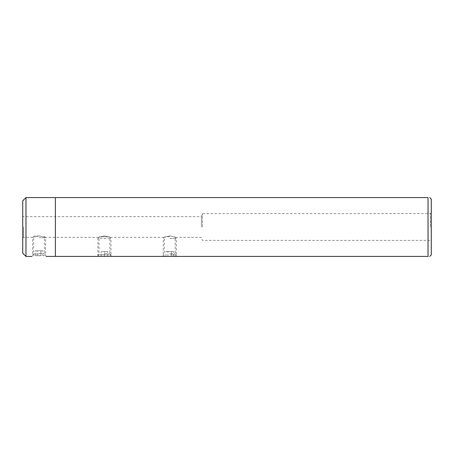 <?xml version="1.0" encoding="UTF-8"?>
<svg xmlns="http://www.w3.org/2000/svg" width="454" height="454" viewBox="0 0 454 454"><rect width="100%" height="100%" fill="white"/><g stroke="black" fill="none" stroke-linecap="round" stroke-linejoin="round"><path stroke-width="0.34" stroke-dasharray="2.27 1.7" d="M22.7 200.85L22.7 253.15M22.7 227L22.7 216.053L22.7 227M23.682 227L23.682 237.38L23.682 227M201.383 227L201.383 216.62L201.383 227M202.484 227L202.484 213.596L202.484 227M39.044 235.864C45.99 237.533 45.99 237.533 39.044 235.864C45.99 237.533 45.99 237.533 39.044 235.864C32.098 237.533 32.098 237.533 39.044 235.864C32.098 237.533 32.098 237.533 39.044 235.864M104.42 235.864C111.366 237.533 111.366 237.533 104.42 235.864C111.366 237.533 111.366 237.533 104.42 235.864C97.474 237.533 97.474 237.533 104.42 235.864C97.474 237.533 97.474 237.533 104.42 235.864M169.796 235.864C176.742 237.533 176.742 237.533 169.796 235.864C176.742 237.533 176.742 237.533 169.796 235.864C162.85 237.533 162.85 237.533 169.796 235.864C162.85 237.533 162.85 237.533 169.796 235.864M39.044 253.457L44.435 253.457L39.044 253.457M22.7 237.947L23.682 237.38L33.653 237.38L33.653 253.457L32.257 256.351M428.031 256.419L428.031 197.581L55.388 197.581L55.388 256.419L55.388 227L55.388 256.419L428.587 256.419M25.969 197.581L25.969 256.419M169.796 256.419L176.901 256.419L169.796 256.419M104.42 256.419L97.315 256.419L111.525 256.419L101.151 256.419L104.42 256.419L104.42 251.516L101.151 251.516L107.689 251.516L104.42 251.516L104.42 256.419M104.42 253.457L109.811 253.457L104.42 253.457M169.796 253.457L175.187 253.457L169.796 253.457M431.3 199.136L431.3 254.864M431.3 227L431.3 240.966L431.3 227M430.318 227L430.318 213.596L430.318 227M39.044 236.04L34.141 236.04L39.044 236.04M39.044 237.675L45.582 237.675L39.044 237.675M39.044 254.019L32.506 254.019L39.044 254.019M39.044 255.653L43.947 255.653L39.044 255.653M40.934 255.653L37.154 255.653L40.934 255.653L40.934 250.75L42.818 250.75L37.154 250.75L40.934 250.75L40.934 255.653M35.27 255.653L37.154 255.653L35.27 255.653L35.27 250.75L37.154 250.75L35.27 250.75M42.818 255.653L42.818 250.75M37.154 255.653L37.154 250.75L37.154 255.653M99.517 236.806L109.323 236.806L99.517 236.806L97.882 238.441L110.958 238.441L97.882 238.441L97.882 254.785L99.517 256.419L109.323 256.419L99.517 256.419M109.323 236.806L110.958 238.441L110.958 254.785L97.882 254.785L110.958 254.785L109.323 256.419M101.151 256.419L101.151 251.516L101.151 256.419M107.689 256.419L107.689 251.516L107.689 256.419M169.796 236.806L164.893 236.806L169.796 236.806M169.796 238.441L176.334 238.441L169.796 238.441M169.796 254.785L176.334 254.785L169.796 254.785M171.686 256.419L167.906 256.419L171.686 256.419L171.686 251.516L173.57 251.516L167.906 251.516L171.686 251.516L171.686 256.419M166.022 256.419L167.906 256.419L166.022 256.419L166.022 251.516L167.906 251.516L166.022 251.516M173.57 256.419L173.57 251.516M167.906 256.419L167.906 251.516L167.906 256.419M431.3 213.034L430.318 213.596L202.484 213.596L201.383 216.62L23.682 216.62L22.7 216.053M176.901 256.419L175.187 253.457L175.187 237.38L201.383 237.38L202.484 240.404L430.318 240.404L431.3 240.966M46.149 256.419L44.435 253.457L44.435 237.38L99.029 237.38L99.029 253.457L97.315 256.419M111.525 256.419L109.811 253.457L109.811 237.38L164.405 237.38L164.405 253.457L162.691 256.419M43.947 236.04L45.582 237.675L45.582 254.019L43.947 255.653M34.141 236.04L32.506 237.675L32.506 254.019L34.141 255.653M174.699 236.806L176.334 238.441L176.334 254.785L174.699 256.419M164.893 236.806L163.258 238.441L163.258 254.785L164.893 256.419"/><path stroke-width="0.68" d="M25.969 197.581L25.969 256.419L22.7 253.15L22.7 200.85L25.969 197.581L428.031 197.581L428.031 256.419C430.347 256.419 430.347 256.419 428.031 256.419C430.347 256.419 430.347 256.419 428.031 256.419L55.388 256.419L55.388 197.581M39.044 255.653C29.794 256.504 29.794 256.504 39.044 255.653C29.794 256.504 29.794 256.504 39.044 255.653C48.294 256.504 48.294 256.504 39.044 255.653C48.294 256.504 48.294 256.504 39.044 255.653M428.031 197.581C430.347 197.581 430.347 197.581 428.031 197.581C430.347 197.581 430.347 197.581 428.031 197.581M429.745 256.419L431.3 254.864L431.3 199.136L429.745 197.581M25.969 256.419L31.939 256.419M46.149 256.419L55.388 256.419"/></g></svg>
